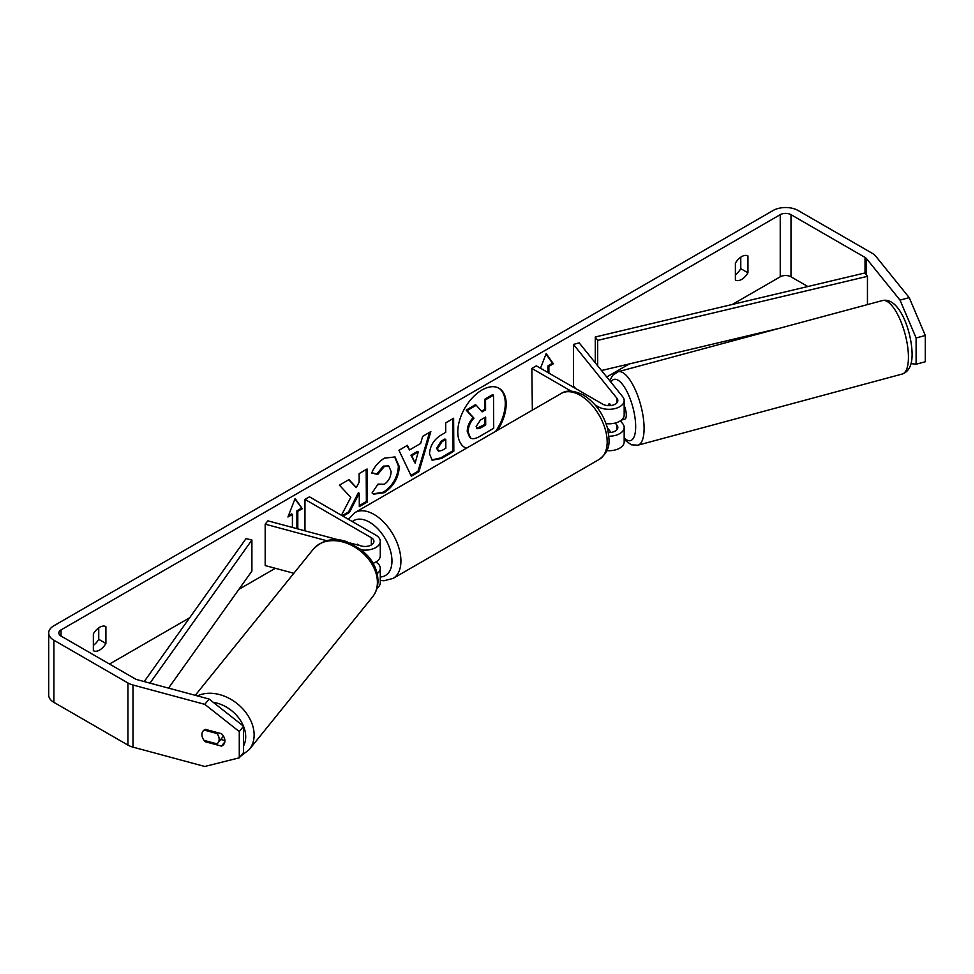 <?xml version="1.0" encoding="UTF-8"?>
<svg xmlns="http://www.w3.org/2000/svg" width="974" height="974" viewBox="0 0 974 974"><rect width="100%" height="100%" fill="white"/><g stroke="black" fill="none" stroke-linecap="round" stroke-linejoin="round"><path stroke-width="1.46" d="M609.627 403.711L608.933 403.906A9.509 3.287 74.9 0 0 608.117 405.634A9.509 3.287 74.9 0 1 609.456 403.601A9.509 3.287 74.9 0 1 609.517 403.589L611.063 405.513M608.896 436.23A15.219 8.79 0 0 0 624.176 427.452A15.219 8.79 0 0 0 622.751 423.739L620.401 420.817M571.202 391.158L531.841 368.428L536.333 365.847L602.687 404.149A8.876 5.126 180 0 0 612.354 405.269A8.876 5.126 180 0 0 617.833 400.533A8.876 5.126 180 0 0 617.005 398.366L573.43 344.419L579.177 342.872L622.751 396.82A15.219 8.79 180 0 1 624.176 400.533A15.219 8.79 180 0 1 614.789 408.642A15.219 8.79 180 0 1 598.194 406.742L595.163 404.989M624.176 427.452L624.176 441.952A15.219 8.79 180 0 1 606.863 450.645M608.433 432.566A8.876 5.126 0 0 0 617.833 427.452A8.876 5.126 0 0 0 617.005 425.285L615.191 423.045M532.352 410.139L531.841 368.428M624.176 400.533L624.176 415.021A15.219 8.79 180 0 1 606.059 423.653M573.43 344.419L573.43 385.838L575.597 388.516M607.411 427.89L611.063 432.432M338.855 539.949L267.874 520.834L265.184 524.158L326.68 540.704M265.184 524.158L265.184 565.565L293.831 573.284M376.999 588.211A15.219 8.79 0 0 0 380.274 582.769L380.274 568.268A15.219 8.79 180 0 1 377.145 573.601M375.818 562.059L375.818 562.059A15.219 8.79 180 0 1 380.274 568.268M350.238 543.017L361.305 545.988A8.876 5.126 0 0 0 373.931 541.349A8.876 5.126 0 0 0 371.338 537.721L304.972 499.406L304.972 530.83M361.695 549.908A15.219 8.79 0 0 0 380.274 541.349A15.219 8.79 0 0 0 375.818 535.128L309.464 496.825L304.972 499.406M359.881 545.61L357.434 544.198A9.509 5.491 -120 0 0 356.715 544.503A9.509 5.491 -120 0 0 356.435 544.685A9.509 5.491 60 0 1 356.46 544.661L356.521 544.709M373.103 563.301A15.219 8.79 0 0 0 380.274 555.837L380.274 541.349M219.162 739.278A9.509 7.037 38.9 0 1 217.945 742.931A9.509 7.037 38.9 0 1 216.971 743.868L204.114 740.398A9.509 7.037 38.9 0 1 201.922 734.639A9.509 7.037 38.9 0 1 203.14 730.975A9.509 7.037 38.9 0 1 204.114 730.05L216.971 733.507A9.509 7.037 38.9 0 1 219.162 739.278M216.971 733.507L217.652 732.655M495.62 431.36A34.212 19.76 120 0 0 498.639 388.042M497.641 430.191A34.212 19.76 120 0 0 499.09 388.297A34.212 19.76 120 0 0 481.984 389.99A34.212 19.76 120 0 0 459.631 420.135A34.212 19.76 120 0 0 464.878 447.553A34.212 19.76 120 0 0 466.327 448.271M807.836 286.526L790.985 276.799A7.609 4.395 0 0 0 780.235 276.799L732.338 304.448M629.314 363.923L606.729 376.975M275.325 568.305L238.886 589.343M189.674 617.76L109.502 664.049M900.025 300.126L909.217 297.642L925.3 335.494L916.108 337.966L900.025 300.126L866.543 258.67A7.609 4.395 0 0 0 865.022 257.416L790.985 214.67A7.609 4.395 0 0 0 780.235 214.67L61.07 629.874A7.609 4.395 0 0 0 58.842 632.978A7.609 4.395 0 0 0 61.07 636.083L135.106 678.829A7.609 4.395 0 0 0 137.273 679.706L209.081 699.04L243.561 726.251L243.561 752.512L239.275 757.821L239.275 731.559L204.796 704.348L209.081 699.04M343.018 516.196L349.447 512.434L359.236 493.258L359.321 506.638L367.283 501.987L367.064 468.981L359.114 473.632L359.163 482.167L356.277 487.597L348.984 479.573L339.439 485.174L350.786 497.397L341.424 515.283M409.53 449.964L420.646 443.45L422.631 436.413L430.849 431.592L418.917 471.745L411.308 476.213L398.95 450.292L407.424 445.325L409.53 449.964L406.901 445.629M735.394 263.187A12.686 7.317 -60 0 1 747.947 255.943L747.947 272.805A12.686 7.317 -60 0 1 741.677 279.392A12.686 7.317 -60 0 1 735.394 280.049L735.394 263.187M93.358 633.867L93.358 650.729A12.686 7.317 120 0 0 99.628 650.06A12.686 7.317 120 0 0 105.91 643.485L105.91 626.623A12.686 7.317 120 0 0 93.358 633.867M288.462 515.684L291.53 513.907L292.419 514.43L287.939 517.011L295.11 498.53L302.293 508.732L297.8 511.313L297.8 528.894M292.419 514.43L292.419 527.445M547.985 372.567L547.985 365.847L548.886 366.358L553.366 363.777L546.195 353.562L540.497 368.245M548.886 366.358L548.886 373.091M429.534 453.86L429.534 453.762C430.033 445.593 434.112 439.213 441.794 434.648L445.727 432.334L445.666 422.911L453.616 418.248L453.835 451.254L441.539 458.462L432.176 460.191L429.534 453.86M378.022 484.09L384.316 484.285C388.602 481.266 390.866 477.029 391.098 471.55L388.869 466.132L384.194 466.643L377.754 474.448L371.727 473.06C374.113 467.009 378.326 462.053 384.389 458.157L395.042 456.94L399.303 466.656C398.67 477.589 393.666 486.269 384.292 492.674L373.639 494.147L372.068 492.929L378.022 484.09L378.923 484.735L377.961 484.175M909.217 297.642L875.736 256.186A17.751 10.251 0 0 0 872.205 253.277L798.169 210.53A17.751 10.251 0 0 0 773.052 210.53L53.899 625.734A17.751 10.251 0 0 0 48.7 632.978A17.751 10.251 0 0 0 53.899 640.222L127.935 682.969A17.751 10.251 0 0 0 132.988 685.014L204.796 704.348M740.776 257.173L740.776 268.666A12.686 7.317 -60 0 1 735.394 274.68M93.358 645.348A12.686 7.317 120 0 0 98.739 639.334L98.739 627.853M48.7 632.978L48.7 695.107A17.751 10.251 0 0 0 53.899 702.351L127.935 745.098A17.751 10.251 0 0 0 132.988 747.143L204.796 766.477L239.275 757.821M205.368 729.356L221.463 733.678A9.509 7.037 38.9 0 1 224.909 740.824A9.509 7.037 38.9 0 1 223.691 744.477A9.509 7.037 38.9 0 1 221.463 746.108L205.368 741.774A9.509 7.037 38.9 0 1 203.14 730.975A9.509 7.037 38.9 0 1 205.368 729.356M220.745 739.449L224.897 740.569M243.561 726.251L239.275 731.559M911.019 363.594L916.108 364.227L925.3 361.744L925.3 335.494M916.108 337.966L916.108 364.227M747.947 272.805L740.776 268.666M224.811 741.957L221.463 746.108M206.05 740.922L205.368 741.774M105.91 643.485L98.739 639.334M464.44 447.285A34.212 19.76 120 0 0 466.558 448.137M467.24 431.36L467.24 431.275C467.398 426.125 469.346 421.584 473.096 417.651L466.156 410.139L467.057 410.651L476.249 405.257L482.106 411.88L485.6 409.835L485.539 399.827L493.501 395.152L493.721 428.231L480.121 436.194C475.775 438.69 472.646 439.323 470.734 438.093L469.724 437.509L467.24 431.36L468.141 431.786C468.287 426.649 470.247 422.095 473.985 418.163L467.057 410.651M476.249 405.257L475.361 404.746L466.156 410.139M481.509 411.198L484.711 409.323L484.638 399.303L492.613 394.628L493.501 395.152M468.141 431.884L470.503 437.959M484.638 399.303L485.539 399.827M484.711 409.323L485.6 409.835M473.096 417.651L473.985 418.163M294.927 499.017L302.293 508.732M301.392 508.209L296.912 510.802L297.8 511.313M296.912 510.802L296.912 528.651M542.153 369.207L543.504 369.463M547.985 365.847L552.465 363.253L553.366 363.777M552.465 363.253L546 354.049M429.571 432.346L418.016 471.233L418.917 471.745M418.016 471.233L410.918 475.397M418.26 451.96L417.359 451.437L410.967 455.187L415.107 463.161L418.26 451.96L411.856 455.71L415.107 463.161M410.967 455.187L411.856 455.71M452.727 418.771L452.947 450.743L453.835 451.254M452.947 450.743L440.638 457.95L431.75 459.898M445.775 439.505L444.887 438.994L441.112 441.198L436.583 448.247L438.446 451.157L442.111 450.414L445.836 448.235L445.775 439.505L442.001 441.721L437.484 448.673L438.446 451.157M348.704 479.732L356.277 487.597M359.321 505.603L366.382 501.464L367.283 501.987M366.382 501.464L366.175 469.492M342.13 515.684L348.546 511.922L358.347 492.734L359.236 493.258M348.546 511.922L349.447 512.434M394.58 456.696L398.403 466.132C397.769 477.077 392.766 485.746 383.391 492.162L373.2 493.879M388.407 465.913L383.306 466.132L376.853 473.936L377.754 474.448M376.853 473.936L371.861 472.78M476.152 426.527L477.017 428.755L480.486 428.024L485.697 424.956L485.649 417.018L480.389 420.098L476.152 426.527M476.615 428.414L484.808 424.445L485.697 424.956M484.808 424.445L484.76 417.542M624.176 405.525A9.509 3.287 74.9 0 1 626.294 414.985A9.509 3.287 74.9 0 1 624.748 419.185L621.302 420.111M610.296 405.598L608.933 403.906M865.022 257.416L865.022 272.951L595.272 336.992L595.272 362.791M865.022 272.951L867.444 276.336L597.683 340.376L597.683 365.774M597.683 340.376L595.272 336.992M779.565 328.262L601.518 370.522M867.444 276.336L867.444 304.606M144.213 681.581L246.032 538.622L251.901 540.01L251.901 571.081L168.539 688.119M149.972 683.127L251.901 540.01M617.005 425.285L617.005 429.619M598.194 406.742L598.194 408.837M617.005 398.366L617.005 402.7M371.338 537.721L371.338 544.965M195.263 695.314L313.324 549.153A38.047 28.149 38.9 0 1 352.089 545.586A38.047 28.149 38.9 0 1 377.401 582.342A38.047 28.149 38.9 0 1 372.518 596.965L249.247 749.578A38.047 28.149 -141.1 0 0 254.129 734.956A38.047 28.149 -141.1 0 0 234.223 701.438A38.047 28.149 -141.1 0 0 197.478 695.911M243.561 726.336A31.704 23.461 38.9 0 1 245.704 736.734A31.704 23.461 38.9 0 1 243.561 745.962M213.245 702.327A31.704 23.461 38.9 0 1 243.512 726.214M780.235 214.67L780.235 276.799M61.07 629.874L61.07 636.083M132.988 685.014L132.988 747.143M790.985 214.67L790.985 276.799M866.543 258.67L866.543 275.082M53.899 640.222L53.899 702.351M127.935 682.969L127.935 745.098M467.24 431.275L468.141 431.786M440.638 457.95L441.539 458.462M436.583 448.247L437.484 448.771M441.112 441.198L442.001 441.721M436.583 448.162L437.484 448.673M398.403 466.035L399.303 466.558M398.403 466.132L399.303 466.656M383.391 492.162L384.292 492.674M383.306 466.132L384.194 466.643M479.585 427.501L480.486 428.024M908.438 357.19A38.047 13.125 -105.1 0 0 899.416 318.108A38.047 13.125 -105.1 0 0 882.468 300.552C898.941 296.632 911.701 330.71 912.102 353.879C912.224 364.933 908.937 371.654 902.253 374.028A38.047 13.125 -105.1 0 0 908.438 357.19M882.468 300.552L618.125 371.715A38.047 13.125 74.9 0 1 635.072 389.271A38.047 13.125 74.9 0 1 644.094 428.365A38.047 13.125 74.9 0 1 637.909 445.191L902.253 374.028M624.176 437.983A31.704 10.945 -105.1 0 0 635.669 426.588A31.704 10.945 -105.1 0 0 625.99 389.722A31.704 10.945 -105.1 0 0 610.929 382.185M599.29 459.363A38.047 21.964 -120 0 0 605.122 428.877A38.047 21.964 -120 0 0 580.261 395.347A38.047 21.964 -120 0 0 561.243 393.472C566.466 389.856 573.856 390.379 583.438 395.042C595.199 402.506 603.235 413.609 607.52 428.341C609.42 440.297 611.806 449.525 599.29 459.363L393.046 578.434L383.963 580.772L380.274 580.431M561.243 393.472L354.999 512.543A38.047 21.964 60 0 1 374.028 514.43A38.047 21.964 60 0 1 398.877 547.948A38.047 21.964 60 0 1 393.046 578.434M380.274 576.998A31.704 18.299 -120 0 0 391.268 554.218A31.704 18.299 -120 0 0 369.536 522.186A31.704 18.299 -120 0 0 352.32 521.565M249.247 749.578L240.42 756.408M372.518 596.965C376.147 592.35 377.973 586.957 377.985 580.796C377.815 572.115 374.6 563.995 368.33 556.434L361.61 549.86L346.805 541.714C333.972 537.234 322.808 539.706 313.324 549.153M223.448 736.113L217.945 742.931M388.869 466.132L387.981 465.621M618.125 371.715L612.622 375.343L609.773 380.749M624.176 439.603L631.322 444.814L637.909 445.191M354.999 512.543L348.4 519.3"/></g></svg>
